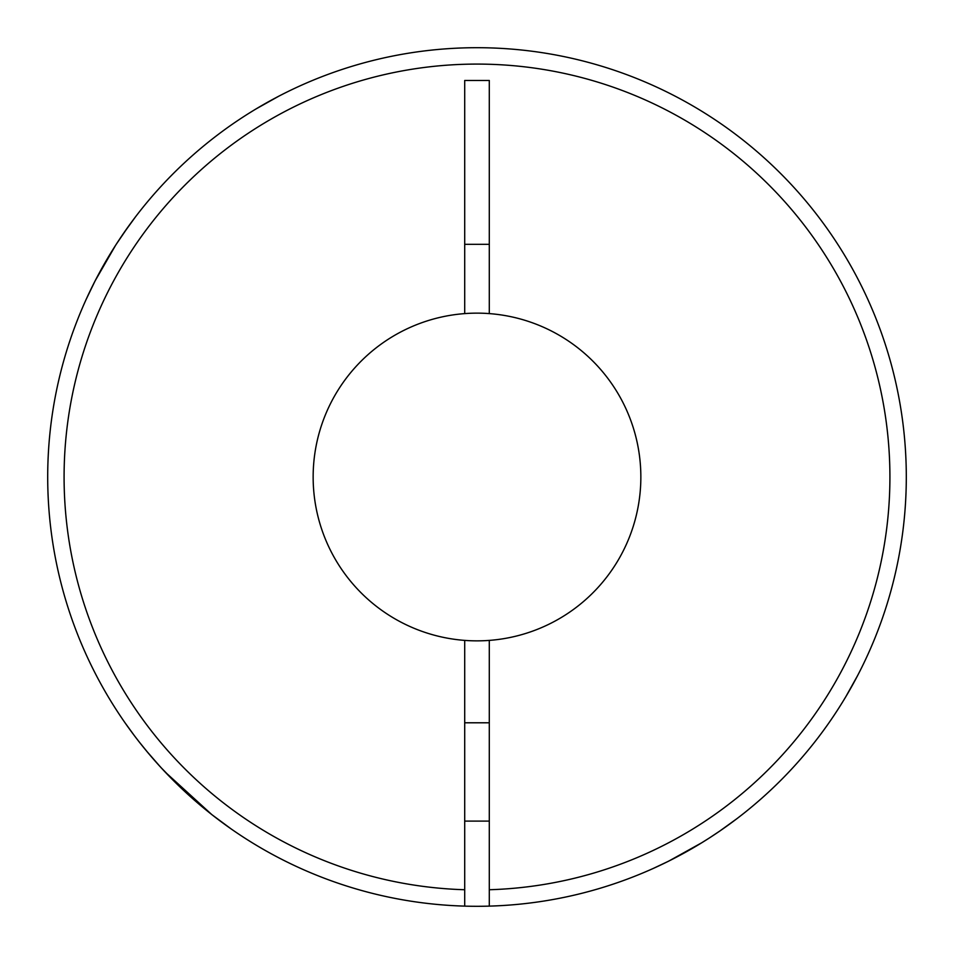 <?xml version="1.0" encoding="UTF-8"?>
<svg xmlns="http://www.w3.org/2000/svg" width="954" height="954" viewBox="0 0 954 954"><rect width="100%" height="100%" fill="white"/><g stroke="black" fill="none" stroke-linecap="round" stroke-linejoin="round"><path stroke-width="1.43" d="M47.7 477A429.3 429.3 0 0 1 477 47.7A429.3 429.3 0 0 1 906.3 477A429.3 429.3 0 0 1 489.295 906.121L489.295 640.396A163.85 163.85 0 0 0 640.849 477A163.85 163.85 0 0 0 464.705 313.604A163.85 163.85 0 0 0 313.151 477A163.85 163.85 0 0 0 464.705 640.396L464.705 906.121A429.3 429.3 0 0 1 47.7 477M231.166 828.943L211.931 814.692M178.899 785.929L160.642 767.195M160.415 766.944L146.558 751.048M136.386 738.301L132.904 733.709M134.228 735.474L139.308 742.069M139.475 742.272L148.502 753.386M154.393 760.255L163.921 770.749M150.076 198.766L149.408 199.553M135.504 216.844L123.364 233.611M110.473 253.49L102.424 267.263M98.572 274.299L94.506 282.062M90.988 289.145L88.114 295.168M86.11 299.496L95.126 280.846L115.577 245.333M116.161 244.415L127.931 227.112M155.263 192.768L156.742 191.11M224.357 129.911L225.561 129.04M256.077 108.911L278.735 96.223M259.071 107.134L257.878 107.838M252.56 111.046L249.232 113.109M218.204 134.478L217.035 135.361M464.705 906.121A429.3 429.3 0 0 0 906.3 477M755.234 803.924L754.447 804.592M737.156 818.496L719.459 831.28M701.905 842.668L668.837 861.057M668.289 861.331L652.894 868.617M654.504 867.89L658.832 865.886M664.855 863.012L671.938 859.494M679.701 855.428L686.737 851.576M700.51 843.527L708.667 838.423M709.585 837.839L720.389 830.636M761.232 798.736L762.89 797.258M824.089 729.643L824.96 728.439M845.089 697.923L846.162 696.122M846.913 694.87L855.965 678.699M857.777 675.265L845.733 696.861M842.954 701.44L840.891 704.767M819.522 735.796L818.639 736.965M125.057 722.834L134.597 735.963M138.402 740.912L144.614 748.699M152.807 758.418L155.359 761.34M489.295 313.604L489.295 80.47L464.705 80.47L464.705 313.604M464.705 244.331L489.295 244.331M464.705 640.396A163.85 163.85 0 0 0 489.295 640.396M166.401 773.348L183.251 790.079M193.745 799.607L200.614 805.498M218.526 819.772L220.291 821.096M211.728 814.525L165.054 771.941M464.705 889.736A412.915 412.915 0 0 1 64.085 477A412.915 412.915 0 0 1 477 64.085A412.915 412.915 0 0 1 889.915 477A412.915 412.915 0 0 1 489.295 889.736M464.705 821.096L489.295 821.096M464.705 722.786L489.295 722.786"/></g></svg>
